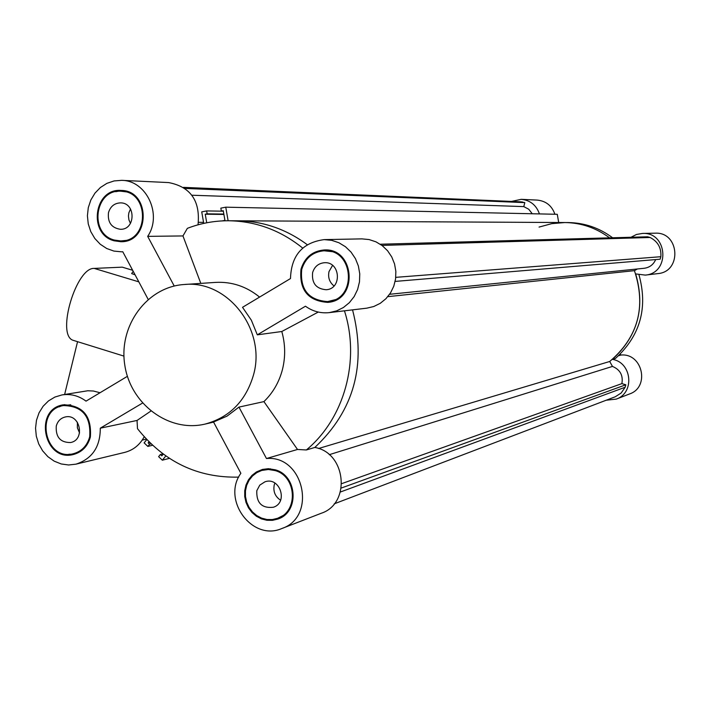 <?xml version="1.0" encoding="UTF-8"?>
<svg xmlns="http://www.w3.org/2000/svg" width="711" height="711" viewBox="0 0 711 711"><rect width="100%" height="100%" fill="white"/><g stroke="black" fill="none" stroke-linecap="round" stroke-linejoin="round"><path stroke-width="1.07" d="M329.229 454.693L612.464 366.423L609.718 361.481L318.537 448.517M341.742 483.631L621.885 383.62L625.831 384.793L625.156 387.246L621.156 393.032L615.255 396.774L334.223 503.832M612.464 366.423C620.152 369.631 623.289 375.364 621.885 383.62M341.289 488.039L625.831 384.793M340.382 492.012L625.156 387.246M163.263 454.116L161.832 455.867L160.384 454.489L158.615 456.649L162.348 460.195L165.823 455.947M162.348 460.195L169.414 458.355M160.384 454.489L162.908 453.849M146.786 439.594L144.12 442.873L147.844 446.41L149.603 444.251L148.155 442.873L148.99 441.842M148.155 442.873L149.666 442.518M149.603 444.251L151.088 443.895M147.844 446.41L152.563 445.273M142.227 440.091L146.35 439.131M198.511 222.33L203.559 222.347M609.718 361.481C638.105 337.156 646.343 306.885 634.443 270.66L387.797 296.656M634.443 270.66L637.385 268.971M389.601 294.292L644.264 268.269C649.641 267.505 653.445 264.608 655.675 259.577M395.156 281.414L660.163 259.195L660.848 256.707C661.443 247.89 657.853 241.482 650.085 237.483L647.632 236.799L380.252 244.22M395.778 277.343L660.848 256.707M381.949 245.411L650.085 237.483M609.558 237.856C596.173 227.875 581.269 222.774 564.845 222.543C581.269 222.774 596.173 227.875 609.558 237.856M302.69 248.077C280.543 230.266 255.844 221.157 228.578 220.757L237.847 220.801C263.061 221.139 286.195 229.093 307.241 244.682C286.195 229.093 263.061 221.139 237.847 220.801L568.178 222.561C584.504 222.792 599.311 227.858 612.606 237.776M263.914 401.608L297.509 449.468L306.361 449.965L314.822 447.459C354.096 410.585 366.672 364.716 352.549 309.854C366.672 364.716 354.096 410.585 314.822 447.459C346.106 452.631 351.145 503.486 321.354 513.226L281.823 528.522C252.281 541.658 221.494 499.869 240.869 473.286L213.531 422.005L227.058 416.113L238.967 407.101L263.914 401.608C272.944 392.872 279.121 382.189 282.436 369.569C285.591 356.895 285.378 344.204 281.796 331.513L257.311 334.837L251.356 320.199L242.522 307.312L290.497 278.552C291.217 255.516 302.442 242.531 324.18 239.616L331.69 240.336L338.889 242.735L345.448 246.726L351.056 252.112L355.438 258.644L358.38 266.003L359.757 273.851L359.49 281.814L357.597 289.51L354.167 296.567L349.368 302.664L343.431 307.507L336.641 310.876L329.309 312.618C320.634 313.524 312.68 311.391 305.454 306.219L257.311 334.837M558.704 222.507L557.273 214.295L225.76 207.177L228.115 220.757M222.108 220.908L224.934 220.357L223.254 210.696L221.343 211.069L220.837 208.145L225.76 207.177M221.343 211.069L223.325 211.105M203.737 223.396L201.737 211.878L206.643 210.918L207.15 213.842L205.239 214.215L223.912 214.446M205.239 214.215L206.723 222.774M207.15 213.842L223.841 214.064M206.643 210.918L223.343 211.194M532.255 213.753L528.753 209.247L523.776 206.608L524.834 202.626L521.03 201.835L183.456 187.357M191.89 195.223L523.776 206.608M185.029 188.433L524.834 202.626M183.616 187.464L522.452 201.96M630.995 237.261L636.469 234.47L642.504 233.43C667.7 231.857 670.464 273.22 645.304 275.104L635.67 273.913C645.49 307.596 637.731 336.09 612.393 359.375C631.955 362.299 634.932 392.943 616.268 399.102L606.172 400.231M539.054 227.085L551.736 223.654L564.845 222.543M511.476 201.426L521.243 199.329C530.273 200.253 536.334 205.115 539.436 213.913M612.393 359.375L615.424 358.477C640.22 335.779 648.077 307.907 638.993 274.864M645.304 275.104L657.791 273.619C682.249 271.789 679.565 231.653 655.089 233.181L642.504 233.43M554.9 214.242C551.878 205.701 545.986 200.982 537.205 200.093L521.243 199.329M616.268 399.102L629.546 393.965C650.192 387.113 642.54 352.798 620.881 355.056L618.57 355.731M620.321 354.051L620.881 355.056M256.804 490.679L259.782 485.133L264.936 481.818C279.823 476.343 288.542 502.561 273.38 507.254C261.844 508.481 256.315 502.953 256.804 490.679M274.881 483.045L274.233 484.964C273.015 491.497 275.139 496.58 280.587 500.215M312.609 272.615C314.466 266.678 318.35 263.381 324.269 262.732C340.409 261.239 342.355 289.004 326.162 289.733C316.119 288.87 311.596 283.165 312.609 272.615M332.561 265.39L329.006 271.584C327.815 277.459 329.477 282.249 334.01 285.964M108.49 212.625C110.418 206.412 114.418 203.159 120.479 202.875C135.952 202.582 135.863 229.893 120.399 229.298C111.449 227.902 107.477 222.347 108.49 212.625M130.513 208.954L128.842 212.891L128.442 215.993L128.931 219.868L130.46 223.423M56.267 426.04C57.68 421.09 60.719 418.05 65.403 416.939C80.165 413.447 85.524 439.94 70.576 442.535C60.346 442.598 55.582 437.096 56.267 426.04M77.392 422.236L77.375 427.809L79.561 432.937M100.029 392.739L93.399 391.014L87.755 390.766L61.973 394.925C70.62 393.61 78.645 395.68 86.031 401.137L127.411 376.323M64.63 394.472L77.552 341.68M74.922 340.862L72.655 340.151C56.329 333.85 76.415 267.087 94.225 268.411L122.265 267.158L132.655 270.278M253.516 374.901C266.474 329.957 227.822 279.903 184.353 284.498C147.133 286.702 118.586 325.531 124.727 364.663C130.202 403.901 168.783 432.777 205.044 424.094C229.68 417.393 245.837 400.995 253.516 374.901M259.577 297.091C246.441 286.426 231.759 281.529 215.531 282.4L184.353 284.498M133.197 271.3L131.659 273.575L135.072 274.819M150.848 411.091L137.045 420.45L137.49 428.689C164.045 461.892 197.774 478.032 238.692 477.117M137.045 420.45L100.287 428.182L142.484 403.093M122.79 251.765L121.448 251.81L122.772 251.738L148.155 299.358M198.031 224.809C200.413 200.893 190.619 186.815 168.64 182.576L121.661 180.345C146.537 180.407 162.543 214.749 147.675 236.363L182.958 235.936L200.804 283.396M329.309 312.618L366.805 308.165L373.79 306.512L380.269 303.313L385.931 298.709L390.508 292.923L393.778 286.222L395.592 278.916L395.849 271.362L394.552 263.923L391.743 256.929L387.575 250.734L382.234 245.633L375.986 241.847L369.116 239.563L361.961 238.878L324.18 239.616M100.287 428.182C100.322 446.846 92.208 458.835 75.97 464.159L124.692 452.4C133.25 450.161 139.747 444.962 144.2 436.794M306.361 449.965C344.346 418.468 360.433 360.513 344.453 310.823M318.279 312.058L281.796 331.513M270.438 468.816L261.71 470.451L256.787 472.637L252.503 475.97L249.081 480.263L246.69 485.293L245.464 490.812L245.464 496.518L246.681 502.135L249.054 507.352L252.467 511.911L256.733 515.573L261.648 518.15L266.954 519.501L272.366 519.554L277.601 518.301C298.54 511.742 296.709 476.29 275.121 470.575L268.385 469.491L261.71 470.451M277.601 518.301L285.555 514.293M262.617 469.384L255.853 473.233M271.264 519.652L278.97 518.603M275.317 469.829C297.571 475.712 299.473 512.258 277.894 519.039L272.491 520.328L266.901 520.274L261.435 518.888L256.369 516.23L251.952 512.453L248.432 507.752L245.988 502.366L244.726 496.58L244.735 490.688L246.006 485L248.468 479.801L252.005 475.375L256.422 471.944L262.466 469.42L268.376 468.7L275.317 469.829M70.745 404.781L63.519 405.572C34.27 409.705 44.713 461.457 73.251 453.751C81.649 451.458 87.133 445.815 89.693 436.812C91.097 416.406 82.369 405.99 63.519 405.572M73.251 453.751L80.21 451.627M64.754 404.612L59.209 406.843M68.798 454.276L74.762 454.142M90.377 437.034C87.737 446.304 82.094 452.125 73.437 454.489C43.993 462.461 33.213 409.056 63.395 404.808C82.832 405.252 91.826 415.997 90.377 437.034M120.817 240.949C149.586 241.749 149.772 190.992 120.959 191.215C94.75 189.019 88.777 233.795 114.382 240.06L120.817 240.949L128.629 240.149M128.78 192.166L120.959 191.215M115.617 240.389L122.132 241.66M122.283 190.521L115.751 191.677M114.195 240.807C87.791 234.346 93.968 188.148 121.003 190.441C150.696 190.228 150.501 242.531 120.852 241.722L114.195 240.807M297.509 449.468L266.465 458.524C303.739 454.942 317.346 516.853 281.823 528.522M266.465 458.524L238.967 407.101M75.97 464.159L68.612 464.985L61.226 463.963L54.196 461.155L47.904 456.702L42.651 450.854L38.714 443.913L36.314 436.234L35.55 428.209L36.474 420.272L39.043 412.824L43.113 406.257L48.49 400.906L54.889 397.058L61.973 394.925M121.448 251.81L113.911 251.081L106.721 248.512L100.251 244.246L94.839 238.514L90.768 231.608L88.253 223.894L87.409 215.771L88.288 207.656L90.848 199.987L94.954 193.152L100.393 187.508L106.89 183.358L114.107 180.932L121.661 180.345M174.231 286.035L147.675 236.363M228.578 220.757C214.34 220.721 200.609 223.245 187.366 228.338L182.958 235.936M327.62 301.588C357.597 299.82 354.007 248.432 324.047 250.779C312.724 251.872 305.286 258.084 301.722 269.416C299.873 289.466 308.503 300.193 327.62 301.588L337.476 299.118M334.161 251.872L324.047 250.779M319.683 301.029L328.749 302.246M325.078 249.97L316.262 252.432M300.993 269.202C304.672 257.506 312.351 251.099 324.047 249.979C354.913 247.597 358.611 300.522 327.727 302.379C308.005 300.957 299.091 289.892 300.993 269.202M94.225 268.411L138.823 281.849M72.655 340.151L123.954 356.113M213.593 422.121L205.044 424.094"/></g></svg>
